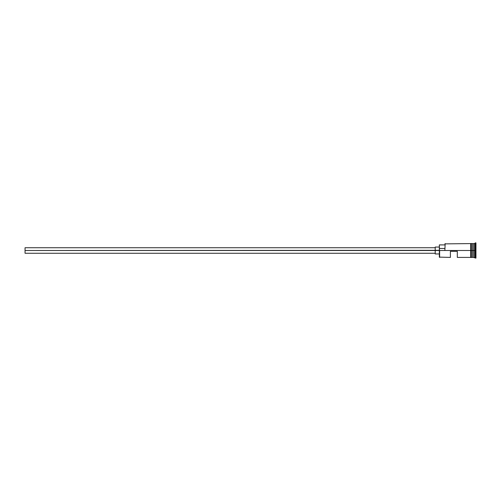 <?xml version="1.0" encoding="UTF-8"?>
<svg xmlns="http://www.w3.org/2000/svg" width="501" height="501" viewBox="0 0 501 501"><rect width="100%" height="100%" fill="white"/><g stroke="black" fill="none" stroke-linecap="round" stroke-linejoin="round"><path stroke-width="0.75" d="M439.627 250.5L439.352 257.126L439.352 250.312L25.05 250.5L25.05 253.262L25.05 250.5L435.212 250.5L435.212 253.951L435.212 250.5L439.352 250.5L439.352 248.471L444.875 248.471L439.352 248.471L439.352 244.908L439.627 257.408L439.627 250.5L470.702 250.5L439.627 250.5M475.95 258.096L472.913 257.27L472.913 250.5L472.775 257.408L472.775 243.592L473.05 257.27L473.188 243.592L473.188 257.408L473.188 250.5L474.566 250.5L474.566 257.408L474.566 250.5L473.188 250.5L473.188 243.592L474.566 243.592L474.566 250.5L474.566 243.592L475.261 242.904L475.261 250.5L474.566 250.5L475.261 250.5L475.261 258.096L475.261 250.5L475.95 250.5L475.261 250.5L475.261 242.904L475.95 242.904L475.95 258.096L475.95 242.904M450.399 257.408L450.399 251.327L457.307 251.327L457.307 257.408L457.307 251.327L450.399 251.327L450.399 257.408L439.352 257.126M471.391 257.408L472.775 257.408L472.775 250.5L470.702 250.5L470.702 257.476L471.391 257.476L471.391 243.524L470.702 243.524L470.702 250.5L472.775 250.5L472.775 243.592L471.391 243.592M444.875 250.312L445.151 243.592L444.875 250.312M471.391 257.476L471.391 243.524M470.702 243.524L470.702 257.476M435.212 247.049L435.212 250.5L435.212 247.049L439.352 247.049M25.05 247.738L25.05 250.5L25.05 247.738L435.212 247.738M435.212 253.262L25.05 253.262M439.352 253.951L435.212 253.951M470.702 257.408L457.307 257.408M470.702 243.592L444.875 243.874M439.352 244.908L444.875 244.908"/></g></svg>
